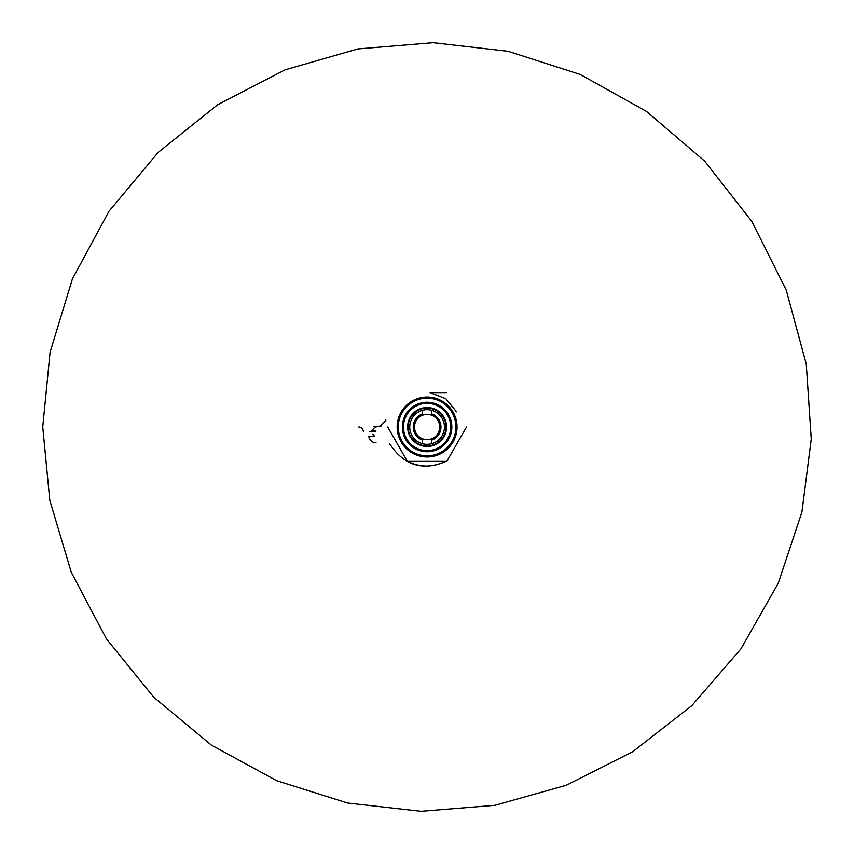 <?xml version="1.0" encoding="UTF-8"?>
<svg xmlns="http://www.w3.org/2000/svg" width="854" height="854" viewBox="0 0 854 854"><rect width="100%" height="100%" fill="white"/><g stroke="black" fill="none" stroke-linecap="round" stroke-linejoin="round"><path stroke-width="1.28" d="M403.451 427A23.645 23.645 0 0 0 438.913 447.475A23.645 23.645 0 0 0 438.913 406.525A23.645 23.645 0 0 0 403.451 427M408.18 427A18.916 18.916 0 0 0 436.554 443.375A18.916 18.916 0 0 0 436.554 410.625A18.916 18.916 0 0 0 408.18 427A18.916 18.916 0 0 0 436.554 443.375A18.916 18.916 0 0 0 436.554 410.625A18.916 18.916 0 0 0 408.18 427M402.351 427A24.745 24.745 0 0 1 444.069 408.991A24.745 24.745 0 0 1 436.896 449.727A24.745 24.745 0 0 1 402.351 427M446.866 406.034A28.822 28.822 0 0 0 399.042 420.36A28.822 28.822 0 0 0 435.369 454.606A28.822 28.822 0 0 0 446.866 406.034M406.547 448.788A29.943 29.943 0 0 0 456.239 433.896A29.943 29.943 0 0 0 418.492 398.316A29.943 29.943 0 0 0 406.547 448.788M373.849 426.648L375.461 426.424M374.265 431.729L374.714 431.099M385.485 421.139L379.859 425.911L381.46 425.623M389.648 443.888L390.395 444.849M456.516 411.831L445.841 398.722L430.074 392.637L446.802 392.637M375.675 430.683L373.657 431.056L375.867 431.729L374.052 431.729M381.706 425.89L374.991 427.128L370.711 431.846M445.446 461.363L407.539 461.363C420.168 467.597 432.807 467.597 445.446 461.363M385.666 420.552L385.848 419.965M407.326 461.245L387.716 427M390.716 445.372C404.828 465.772 423.296 471.109 446.119 461.363M375.984 442.65C372.44 442.874 370.017 440.781 368.704 436.383L371.671 436.458M375.621 430.694L369.398 431.729M363.537 431.729A6.309 4.921 90 0 0 358.765 427M446.802 461.363L466.476 427M372.557 431.729L374.703 431.729M372.952 434.248L374.703 436.458L371.725 436.458M431.825 438.689L431.825 443.685A17.336 17.336 0 0 1 422.367 443.685L422.367 438.689A12.607 12.607 0 0 1 427.096 414.393A12.607 12.607 0 0 1 439.703 427A12.607 12.607 0 0 1 422.367 438.689A12.607 12.607 0 0 1 427.096 414.393A12.607 12.607 0 0 1 439.703 427A12.607 12.607 0 0 1 422.367 438.689M422.367 415.311L422.367 410.315A17.336 17.336 0 0 0 422.367 443.685M422.367 410.315A17.336 17.336 0 0 1 431.825 410.315L431.825 415.311M431.825 443.685A17.336 17.336 0 0 0 431.825 410.315M431.825 440.034A13.867 13.867 0 0 0 431.825 413.966M422.367 413.966A13.867 13.867 0 0 0 422.367 440.034M407.625 427A19.471 19.471 0 0 0 436.832 443.866A19.471 19.471 0 0 0 436.832 410.133A19.471 19.471 0 0 0 407.625 427M42.743 427L49.799 500.327L71.245 572.212L106.398 638.845L153.752 697.216L211.301 745.062L276.696 780.705L347.471 803.006L421.054 811.3L494.872 805.322L566.309 785.253L632.793 751.68L691.815 705.671L740.984 648.816L778.207 583.325L801.906 512.133L811.257 439.073L806.272 364.135L786.278 290.221L751.862 221.453L704.582 161.043L646.542 111.447L580.197 74.458L508.151 51.293L433.127 42.7L357.879 48.934L285.14 69.825L217.663 104.711L158.097 152.46L108.938 211.354L72.387 279.002L50.076 352.254L42.743 427M373.796 426.658L375.408 426.434M372.525 431.729L374.66 431.729"/></g></svg>

